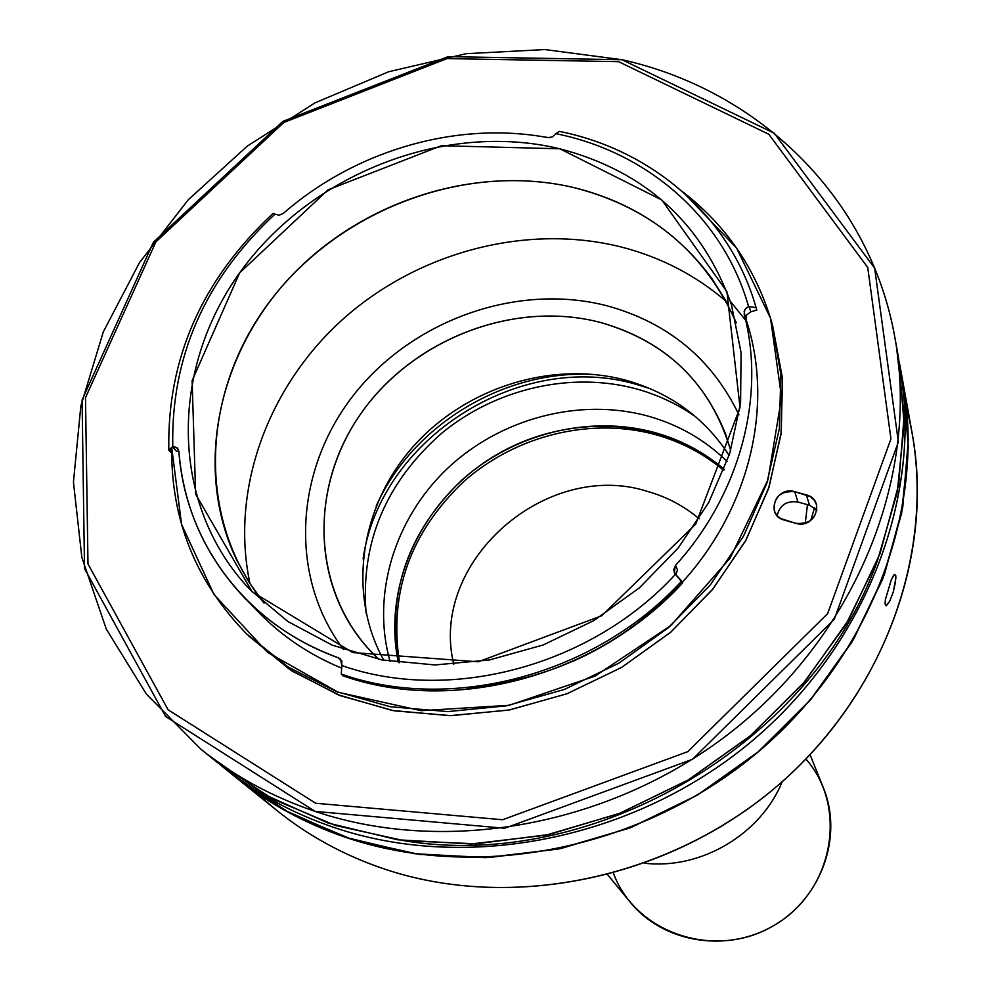 <?xml version="1.0" encoding="UTF-8"?>
<svg xmlns="http://www.w3.org/2000/svg" width="991" height="991" viewBox="0 0 991 991"><rect width="100%" height="100%" fill="white"/><g stroke="black" fill="none" stroke-linecap="round" stroke-linejoin="round"><path stroke-width="1.49" d="M805.968 759.056C848.346 807.256 833.481 890.909 774.405 925.185C715.998 960.613 635.454 933.559 613.466 873.257M782.159 781.775C760.865 834.249 701.083 869.714 644.819 863.248C701.083 869.714 760.865 834.249 782.159 781.775C760.865 834.249 701.083 869.714 644.819 863.248C701.083 869.714 760.865 834.249 782.159 781.775M607.731 874.805L630.4 902.392C663.202 942.85 727.146 953.478 774.405 925.185C821.886 897.276 843.217 836.057 823.422 787.87L810.081 754.758M345.983 837.469C302.007 822.431 263.135 800.629 229.392 772.063L283.822 809.858L345.958 837.457L413.916 853.66L485.516 857.661L558.305 849.064L629.743 828.03L697.28 795.178L758.474 751.661L811.183 699.051L853.61 639.282L884.418 574.532L902.776 507.107L908.338 439.347L901.253 373.471C928.158 502.524 874 653.936 758.487 751.649C642.948 849.262 477.513 882.151 345.983 837.469C476.076 881.631 639.418 850.08 754.783 754.746C870.11 659.288 926.325 510.427 902.863 381.783L908.351 446.78L901.612 513.363L882.572 579.413L851.554 642.725L809.412 701.12L757.421 752.553L697.28 795.178L631.032 827.535L560.98 848.519L489.529 857.512L419.094 854.378L351.991 839.439L290.326 813.425L235.908 777.452C268.189 803.428 304.881 823.434 345.983 837.469M906.592 408.416C939.877 532.96 893.213 682.935 783.262 780.784C673.335 878.583 511.505 912.575 382.712 868.463C507.058 910.94 662.384 881.197 771.939 790.496C881.445 699.683 934.798 557.586 912.302 434.108L899.853 365.072C923.624 495.351 866.481 646.355 749.283 743.3C632.06 840.12 466.166 872.253 334.252 827.559C292.556 813.363 255.381 793.11 222.69 766.799L220.002 764.618C253.3 791.97 291.391 812.954 334.252 827.559C466.749 872.464 633.509 839.786 750.819 742.036C868.091 644.175 924.392 492.118 899.221 361.665M814.515 507.689L810.749 520.473M794.72 491.685C780.041 490.867 773.265 497.309 774.38 510.997L776.733 515.233L780.474 518.454L795.909 523.347C810.304 524.301 817.166 518.045 816.485 504.568L814.168 500.046L810.304 496.602L794.72 491.685L797.928 502.003L794.72 491.685L806.401 494.918L809.486 505.224L806.401 494.918C825.887 499.538 814.924 529.442 795.909 523.347L784.203 520.052C764.804 515.32 775.879 485.677 794.72 491.685M777.142 515.716C779.669 505.076 786.594 500.505 797.928 502.003L809.486 505.224L816.943 510.006M896.632 348.114L904.151 415.353L898.676 484.636L880.02 553.647L848.544 620.007L805.088 681.3L751.029 735.285L688.237 779.954L618.941 813.648L545.657 835.215L471.022 843.973L397.701 839.798L328.194 823.087L264.77 794.683L209.349 755.848M201.148 749.444L217.289 762.451L272.711 799.056L335.577 825.515L404.031 840.678L475.94 843.799L548.927 834.533L620.515 813.041L688.237 779.954L749.741 736.375L802.921 683.852L846.029 624.231L877.766 559.63L897.264 492.279L904.176 424.433L898.614 358.246L894.935 337.844C919.202 470.75 860.56 625.259 740.327 724.619C620.056 823.855 449.988 856.942 315.101 811.394C272.475 796.937 234.495 776.287 201.148 749.444L146.433 694.134L106.31 629.149L81.857 557.462L73.445 482.097L80.841 406L103.287 331.923L139.595 262.442L188.228 199.81L247.354 146.061L314.927 102.891L388.683 71.736L466.179 53.687L544.852 49.55L621.976 59.72C758.053 89.884 870.16 196.862 894.935 337.844M315.101 811.394L504.741 828.265L692.536 759.267L834.323 619.264L898.366 441.961L874.657 268.165L774.244 133.203L621.976 59.72L448.143 56.636L282.906 121.348L153.407 242.225L82.08 400.017L84.52 568.586L165.646 716.505L315.101 811.394M315.621 803.243L168.136 709.816L87.988 564.003L85.499 397.676L155.884 241.891L283.773 122.5L446.966 58.593L618.582 61.665L768.805 134.256L867.732 267.459L890.946 438.864L827.634 613.652L687.791 751.661L502.623 819.743L315.621 803.243L502.623 819.743L687.791 751.661L827.634 613.652L890.946 438.864L867.732 267.459L768.805 134.256L618.582 61.665L446.966 58.593L283.773 122.5L155.884 241.891L85.499 397.676L87.988 564.003L168.136 709.816L315.621 803.243M772.546 325.246L782.357 377.546L781.28 432.101L769.115 486.903L746.112 539.872L712.987 588.914L670.919 632.035L621.518 667.488L566.728 693.861L508.717 710.101L449.803 715.675L392.287 710.473L338.352 694.877L289.954 669.668L248.753 635.999M246.536 633.831L292.234 671.142L340.52 695.732L394.17 710.82L451.277 715.663L509.696 709.915L567.199 693.675L621.518 667.488L670.535 632.369L712.356 589.695L745.405 541.173L768.52 488.724L780.995 434.405L782.568 380.247L771.716 322.248L780.896 374.511L779.31 428.905L766.761 483.484L743.51 536.181L710.274 584.938L668.219 627.836L618.941 663.14L564.325 689.476L506.525 705.815L447.808 711.6L390.417 706.756L336.494 691.607L287.997 666.931L246.536 633.831C195.822 581.767 170.886 519.656 171.703 447.461L181.564 524.4L214.019 594.563L267.409 652.239L338.191 692.263L421.039 710.683L509.163 705.307L594.947 676.147L670.82 625.581L730.144 558.094L767.963 479.768L781.565 397.49L770.515 318.185L736.586 248.072L683.22 192.217C726.378 225.688 755.885 269.032 771.716 322.248M544.468 137.006L549.869 137.699L544.468 137.006M745.678 318.433C774.479 402.42 750.93 507.07 682.279 582.299C749.431 508.656 773.599 406.781 747.375 323.735L745.678 318.185M682.068 582.535C622.868 645.55 550.934 680.631 466.241 687.766M170.551 448.564L170.725 452.33L168.817 450.236L172.781 446.458L176.955 447.598L178.876 451.289L177.575 448.18L172.422 446.768L176.485 451.277L178.876 451.277C185.082 542.201 246.152 624.987 338.377 657.813L341.709 660.886L341.858 666.336L340.681 659.325L338.377 657.813C301.834 644.385 270.642 624.503 244.827 598.155L259.506 613.181C282.485 636.656 309.898 654.989 341.709 668.194C306.405 653.503 276.613 632.617 252.358 605.526M338.377 657.813L342.019 661.715L338.377 657.813M168.817 450.236C167.008 358.878 201.755 279.933 273.058 213.399C201.755 279.933 167.008 358.878 168.817 450.236M274.792 214.056L274.99 214.106C205.001 279.425 170.935 356.871 172.781 446.458C170.935 356.871 205.001 279.425 274.99 214.106L273.058 213.399M274.99 214.106L279.041 215.245L283.302 213.424L279.041 215.245L274.99 214.106M745.851 319.598L744.167 314.097C765.845 395.954 740.463 493.704 675.478 565.44L674.264 572.612L675.453 574.297C591.491 666.026 450.137 703.672 341.895 665.58C450.137 703.672 591.491 666.026 675.453 574.297L673.682 569.974L675.478 565.44C740.463 493.704 765.845 395.954 744.167 314.097L744.836 309.65L748.552 306.529L745.653 308.535L744.117 311.521L745.851 319.598L746.669 314.927L750.794 311.868L749.221 306.603L750.794 311.868L756.802 310.059L756.071 307.594L748.552 306.529C723.616 217.624 647.222 151.871 555.79 133.649L552.52 136.919L547.924 137.625L552.52 136.919L555.79 133.649C647.222 151.871 723.616 217.624 748.552 306.529L756.071 307.594L756.802 310.059L756.071 307.594C730.503 216.905 652.512 149.926 559.296 131.369C651.88 149.814 729.475 215.988 755.551 305.798M559.296 131.369L556.124 133.451M250.005 583.736C229.949 490.211 267.545 387.208 342.502 319.56C417.731 252.148 526.023 223.235 620.812 246.895C660.551 257.041 695.645 275.176 726.093 301.289M807.467 504.667L805.249 523.248M575.833 188.067C476.287 163.701 361.096 200.702 288.864 278.632C216.781 356.562 193.641 470.514 236.861 560.361L249.187 582.448L264.027 603.073C195.14 517.76 201.26 390.033 271.497 299.208C341.598 208.147 467.603 161.471 575.833 188.067C651.62 207.999 705.121 252.94 736.338 322.868L725.362 299.951L711.885 278.558C678.092 232.699 632.741 202.536 575.833 188.067M559.828 148.786C445.232 121.1 311.508 173.289 240.417 271.794C169.027 369.99 169.684 505.744 250.314 589.942L287.873 621.493L332.245 645.166L381.894 659.907L434.962 664.949L489.405 659.956L543.056 645.017L593.733 620.663L639.406 587.849L678.24 547.924L708.714 502.548L729.723 453.544L740.587 402.916L741.082 352.623L731.395 304.534C702.334 223.136 645.141 171.22 559.828 148.786L661.765 199.959L726.898 291.651L740.029 407.512L695.756 524.078L601.735 615.758L478.219 661.802L352.709 652.549L252.061 591.738L195.648 494.175L192.118 380.655L239.649 272.859L328.095 189.801L441.441 145.702L559.828 148.786M547.924 137.625C457.185 120.642 355.509 150.285 283.302 213.424C355.509 150.285 457.185 120.642 547.924 137.625M571.98 661.715C596.359 650.988 619.102 637.498 640.198 621.246M675.478 565.44L677.547 569.887L675.478 565.44M244.827 598.155C205.484 556.707 183.496 507.751 178.876 451.289M675.775 574.681L677.547 569.887M341.858 666.336L341.238 674.053C451.673 713.049 596.012 674.685 681.684 581.023L675.453 574.297L682.588 582.968L681.684 581.023C596.012 674.685 451.673 713.049 341.238 674.053L342.861 675.775C453.085 714.709 597.115 676.444 682.588 582.968M892.978 576.341L894.365 574.495L895.728 575.263L894.365 574.495L891.305 579.747L885.421 599.444L885.074 603.061L886.065 605.699L889.621 601.413L893.201 592.222L895.889 577.951L895.728 575.263L895.505 582.002L893.201 592.222L889.621 601.413L886.375 605.637L885.409 605.204L885.074 603.061L885.421 599.444L891.305 579.747M222.69 766.799L277.319 810.824C308.288 835.747 343.431 854.96 382.712 868.463C334.462 851.789 292.729 826.804 257.499 793.494M383.79 660.266C347.135 594.315 359.956 507.392 412.169 447.734C464.395 388.026 551.058 360.204 625.482 380.135C669.928 392.547 704.477 417.632 729.128 455.389M600.459 322.459C515.89 300.248 416.753 337.175 363.685 409.704C310.394 482.022 310.01 582.832 367.165 647.408L378.735 659.275C313.156 597.982 306.653 493.357 358.717 416.765C410.435 339.888 513.078 299.455 600.459 322.459C667.575 341.845 710.981 384.508 730.689 450.471L725.808 434.628C703.028 377.038 661.245 339.653 600.459 322.459M738.964 414.845C712.083 359.002 668.132 322.657 607.099 305.81C517.24 282.472 412.417 319.87 353.589 395.112C294.649 470.18 288.443 576.576 343.493 649.464M390.058 661.356C371.154 594.674 394.641 518.566 447.436 468.47C500.393 418.487 579.103 397.465 647.334 415.91C678.092 424.433 704.675 439.595 727.084 461.41M655.311 434.591C590.5 416.951 515.964 435.433 464.098 481.242C410.224 532.353 388.695 592.841 399.522 662.719C388.695 592.841 410.224 532.353 464.098 481.242C515.964 435.433 590.5 416.951 655.311 434.591C680.916 441.701 703.734 453.618 723.74 470.366C703.734 453.618 680.916 441.701 655.311 434.591M647.68 491.462C546.004 458.66 428.57 562.269 453.791 664.354C428.57 562.269 546.004 458.66 647.68 491.462C666.98 496.962 684.149 506.079 699.163 518.788C684.149 506.079 666.98 496.962 647.68 491.462M597.362 374.759C507.243 367.76 413.247 423.529 376.196 505.98C413.247 423.529 507.243 367.76 597.362 374.759C507.243 367.76 413.247 423.529 376.196 505.98M696.227 417.248C677.943 404.217 657.764 394.703 635.689 388.707C570.432 371.291 495.611 388.769 441.738 433.191C385.747 482.53 360.538 542.511 366.088 613.107M654.407 432.46C680.594 439.719 703.845 452.007 724.161 469.3C663.45 417.211 567.818 412.33 495.624 455.278C423.33 498.052 381.77 584.318 398.382 662.57C386.911 592.37 408.168 531.436 462.19 479.768C514.18 433.488 589.187 414.721 654.407 432.46M363.102 558.899C380.011 438.939 519.581 349.959 636.247 384.359L650.084 388.633M403.61 840.616C594.513 872.687 814.552 742.135 877.915 559.234M745.666 320.291L730.379 301.4"/></g></svg>
